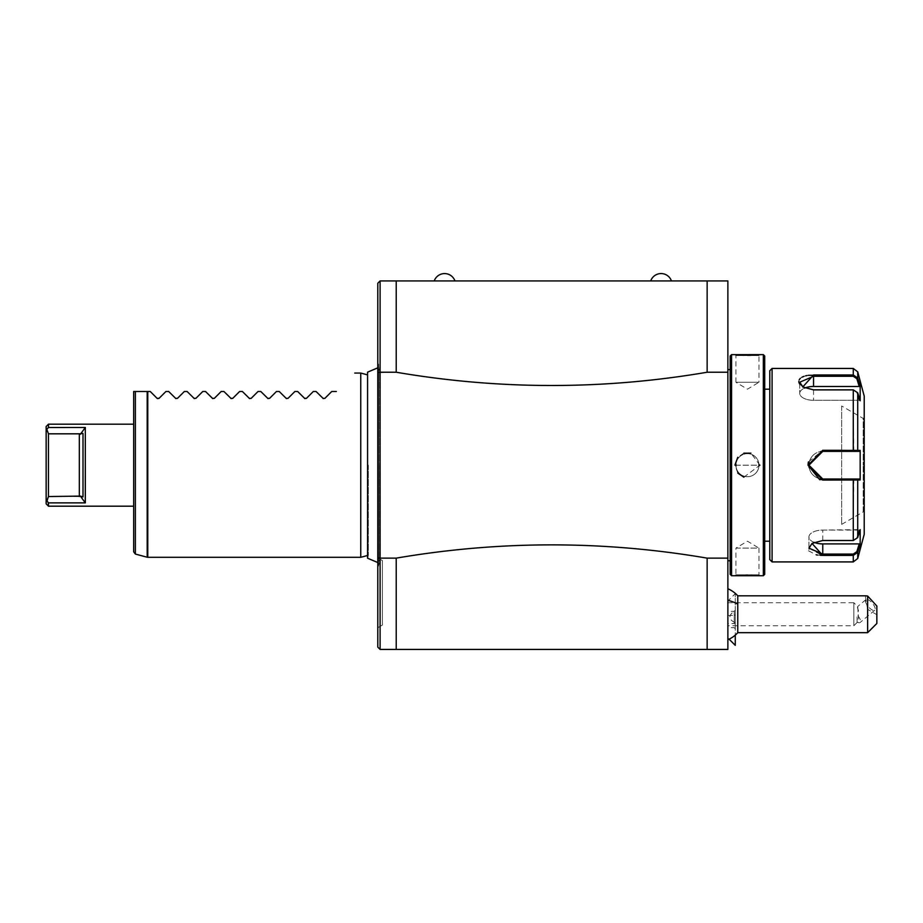<?xml version="1.0" encoding="UTF-8"?>
<svg xmlns="http://www.w3.org/2000/svg" width="923" height="923" viewBox="0 0 923 923"><rect width="100%" height="100%" fill="white"/><g stroke="black" fill="none" stroke-linecap="round" stroke-linejoin="round"><path stroke-width="0.69" stroke-dasharray="4.62 3.46" d="M396.221 649.434L380.103 649.434L380.103 558.138L396.221 558.138L396.221 649.434L727.866 649.434L727.866 280.938L380.103 280.938L377.795 283.234L377.795 557.63L380.103 558.138L380.103 280.938M727.866 601.046L727.866 637.931L727.866 601.046L735.273 593.651L735.273 610.438C728.051 615.26 728.051 619.345 735.273 622.702L735.273 635.128M727.866 628.125L727.866 588.77L727.866 628.125M727.866 465.18L727.866 560.769L727.866 465.18M650.715 280.938L671.448 280.938M434.225 280.938L454.947 280.938M727.866 372.234L707.145 372.234L707.145 280.938M396.221 558.138C499.862 540.451 603.504 540.451 707.145 558.138L727.866 558.138M707.145 372.234C603.504 389.91 499.862 389.91 396.221 372.234L377.795 372.742M707.145 649.434L707.145 558.138M377.795 557.63L377.795 647.127L380.103 649.434M382.399 560.596L382.399 592.831L382.399 560.596L377.795 557.93L377.795 592.831L377.795 363.154L378.638 364.366L378.638 465.18L378.638 364.366L379.641 367.527L379.641 562.834L379.641 367.527M377.795 592.831L377.795 627.744L377.795 592.831M396.221 280.938L396.221 372.234M379.641 465.18L379.641 559.846L379.641 465.18M379.584 465.18L379.584 559.038L379.584 465.18M368.335 465.18L368.335 555.277L368.335 465.18M360.755 373.065L360.755 557.307M157.106 398.344L159.056 398.344L157.106 398.344L150.241 391.49L133.673 391.49L133.673 551.839M158.606 398.644L165.921 391.49L168.667 391.49L175.532 398.344L177.481 398.344L175.532 398.344M177.031 398.644L184.346 391.49L187.092 391.49L193.957 398.344L195.907 398.344L193.957 398.344M195.457 398.644L202.772 391.49L205.517 391.49L212.382 398.344L214.332 398.344L212.382 398.344M213.882 398.644L221.197 391.49L223.943 391.49L230.808 398.344L232.758 398.344L230.808 398.344M232.308 398.644L239.622 391.49L242.368 391.49L249.233 398.344L251.183 398.344L249.233 398.344M250.733 398.644L258.048 391.49L260.794 391.49L267.658 398.344L269.608 398.344L267.658 398.344M269.158 398.644L276.462 391.49L279.219 391.49L286.084 398.344L288.034 398.344L286.084 398.344M287.584 398.644L294.887 391.49L297.644 391.49L304.498 398.344L306.459 398.344L304.498 398.344M306.009 398.644L313.312 391.49L316.07 391.49L322.923 398.344L324.884 398.344L322.923 398.344M324.435 398.644L331.738 391.49L336.341 391.49M133.673 465.18L133.673 424.188M85.32 427.487L85.32 465.18M85.32 502.873L80.393 496.101L83.001 496.92L83.001 433.441L80.393 434.26L85.297 427.499L48.458 427.499L46.15 430.014M48.481 424.188L48.481 427.487M47.696 501.847L48.481 506.185M83.001 433.441L83.001 496.92L83.001 433.441M48.458 433.822L48.458 496.551L79.32 496.551L79.32 433.822L48.458 433.822L46.9 429.564M79.32 496.551L80.393 496.101M47.281 501.316L48.458 496.551M46.9 500.808L46.15 500.347L46.15 430.037M382.399 592.831L382.399 625.079L382.399 592.831M729.101 639.166L727.866 637.931M735.273 645.339L735.273 593.651M735.273 622.702L735.273 610.438M735.273 624.167L735.273 610.138L735.273 624.167L734.235 623.579L734.235 615.41L734.235 623.579L735.273 624.167M737.765 632.67L737.765 595.82M876.85 623.463L876.85 614.73L867.643 609.295L867.643 632.67M876.85 614.73L876.85 606.042M867.643 609.295L865.266 595.82M865.451 600.827A6.911 2.665 -130 0 0 869.293 607.715A6.911 2.665 -130 0 0 874.773 610.218A6.911 2.665 -130 0 0 875.223 609.018A6.911 2.665 -130 0 0 871.381 602.119A6.911 2.665 -130 0 0 865.901 599.627A6.911 2.665 -130 0 0 865.451 600.827M858.863 622.737L857.075 621.987A6.911 2.665 -130 0 0 858.863 622.737A6.911 2.665 -130 0 0 860.121 622.506A6.911 2.665 -130 0 0 860.559 621.306A6.911 2.665 -130 0 0 857.075 614.776L857.075 621.987L858.448 617.995L857.744 606.653L853.821 602.731L853.821 625.759L853.821 602.731L727.866 602.731L727.866 625.759L727.866 602.731M857.386 607.576L858.448 610.495L857.075 614.776M735.273 628.851L734.235 627.663L727.866 627.663L727.866 623.579L734.235 623.579L727.866 623.579L727.866 627.663M735.273 614.81L734.235 615.41L734.235 611.326L734.235 615.41L735.273 614.81M735.273 610.138L734.235 611.326L727.866 611.326L727.866 623.579L727.866 611.326M727.866 615.41L734.235 615.41L727.866 615.41M730.174 574.348L730.174 356.024M731.57 575.733L731.57 354.64M763.333 575.733L763.333 354.64M743.869 477.203L759.883 465.18L735.008 465.18L737.8 473.107M735.008 575.733L735.931 574.81L758.96 574.81L759.883 575.733L756.929 575.433M750.953 575.075L747.445 575.017M735.931 465.18L758.96 465.18A11.514 11.514 0 0 0 747.445 453.666A11.514 11.514 0 0 0 735.931 465.18A11.514 11.514 0 0 0 747.445 476.695A11.514 11.514 0 0 0 758.96 465.18M759.883 465.18L750.918 453.147M743.869 453.17L737.8 457.266M735.216 354.663L737.973 354.94M743.938 355.297L747.445 355.343M750.953 355.297L756.929 354.94M759.675 354.663L758.96 355.551L735.931 355.551L758.96 355.551L758.96 382.272L735.931 382.272L735.931 355.551L735.008 354.628M764.717 574.337L764.717 356.024M764.717 389.183L764.717 541.19L764.717 389.183M769.782 389.183L769.782 541.19L769.782 389.183M769.782 559.615L769.782 370.758M772.09 561.911L772.09 368.45M857.721 558.496L857.721 552.369L856.832 551.689L859.209 543.901L860.167 544.374L860.167 529.594L857.721 537.59L853.279 540.52L822.762 540.52L811.986 543.416L808.375 550.546M808.525 550.823L816.255 554.827M817.536 555.046L820.328 555.323M853.279 555.404L853.279 554.077L822.762 554.077L822.762 555.404L853.279 555.404L853.279 561.911M819.786 479.764L822.658 480.064M857.721 537.59L856.832 537.867L857.721 537.59L857.721 479.96L860.167 479.972L860.167 450.401L857.721 450.412L856.832 451.37L822.762 451.37L808.94 465.18L822.762 479.002L822.762 480.064L857.721 479.96L856.832 479.002L859.209 479.002L822.762 479.002L856.671 479.002M812.655 542.978L822.762 540.255L853.279 540.267L856.832 537.867L853.279 540.267L822.762 540.267L812.644 543.001L808.94 548.158L819.509 553.938M853.279 554.077L856.832 551.689M808.317 375.326L807.002 375.546M805.664 375.834L803.979 376.33M801.949 377.195L800.31 378.338M799.18 379.815L798.81 381.603M798.914 382.307L799.18 383.137M799.699 384.083L802.768 386.956L813.544 389.852L853.279 389.852L857.721 392.783L853.279 390.106L856.832 392.506L859.209 400.294L860.167 400.767L860.167 385.987L859.209 386.472L856.832 378.684L853.279 376.296L813.544 376.296L799.733 382.214L803.437 387.372L813.544 390.106L853.279 390.106L813.544 390.106L803.425 387.372M857.721 392.783L860.167 400.767L859.209 400.294L856.832 392.506L857.721 392.783L857.721 450.412L841.649 450.309M856.671 451.37L822.762 451.37L822.762 450.309L808.363 462.008M857.721 371.865L857.721 378.003L856.832 378.684M822.762 451.37A13.822 13.822 0 0 0 808.94 465.18A13.822 13.822 0 0 0 822.762 479.002M860.167 479.972L859.209 479.002M864.216 534.279L864.216 396.094M813.994 542.332A13.822 6.911 0 0 1 808.94 536.99A13.822 6.911 0 0 1 822.762 530.079L859.209 530.079L856.832 537.867L859.209 530.079L860.167 529.594L822.762 530.079A13.822 6.911 0 0 0 808.94 536.99A13.822 6.911 0 0 0 822.762 543.901L859.209 543.901M853.798 479.002L853.279 540.52M820.524 478.818A13.822 13.822 0 0 1 817.836 478.091M817.79 478.079A13.822 13.822 0 0 1 815.344 476.845M815.297 476.81A13.822 13.822 0 0 1 813.048 475.022M812.875 474.849A13.822 13.822 0 0 1 811.271 472.864M811.225 472.795A13.822 13.822 0 0 1 810.025 470.545M809.898 470.245A13.822 13.822 0 0 1 809.136 467.511M809.148 462.804A13.822 13.822 0 0 1 809.933 460.046M810.059 459.746A13.822 13.822 0 0 1 811.282 457.496M811.34 457.416A13.822 13.822 0 0 1 812.967 455.431M813.14 455.27A13.822 13.822 0 0 1 820.697 451.52M853.798 451.37L853.279 389.852M859.209 386.472L813.544 386.472A13.822 6.911 180 0 0 799.733 393.383A13.822 6.911 180 0 0 813.544 400.294L859.209 400.294L813.544 400.294A13.822 6.911 180 0 1 799.733 393.383A13.822 6.911 180 0 1 804.787 388.041M859.209 451.37L860.167 450.401M864.216 465.18L864.216 512.865L864.216 465.18M841.649 405.993L841.649 524.379L841.649 405.993L863.167 418.419L863.167 465.18L863.167 418.419L864.216 417.508M841.649 524.379L863.167 511.942L863.167 465.18L863.167 511.942L864.216 512.865M735.954 465.919A11.514 11.514 0 0 0 747.445 476.695A11.514 11.514 0 0 0 758.937 465.919M735.954 464.442A11.514 11.514 0 0 1 747.457 453.666A11.514 11.514 0 0 1 758.937 464.454M735.931 382.272L758.96 382.272L747.445 389.194L735.931 382.272M758.96 574.81L735.931 574.81L735.931 548.1L758.96 548.1L758.96 574.81M735.931 548.1L758.96 548.1L747.445 541.178L735.931 548.1M378.638 465.18L378.638 566.007L378.638 465.18M147.784 557.307L147.784 391.49M147.184 391.49L147.184 557.227M135.369 554.065L135.369 391.49M822.762 540.52L822.762 530.079L822.762 540.52M853.279 368.45L853.279 376.296M813.544 374.969L813.544 386.472M813.544 389.852L813.544 400.294L813.544 389.852M808.017 465.18L808.94 465.18M822.762 554.077L822.762 543.901M379.641 562.834L377.795 567.218M377.795 562.545L379.641 559.846M367.573 555.484L368.335 555.277L367.573 558.207L367.573 372.165L368.335 375.096L367.573 374.888M379.641 370.527L377.795 367.827M382.399 625.079L377.795 627.744M874.773 610.218L860.121 622.506M857.155 622.425L853.821 625.759L727.866 625.759M865.901 599.627L857.559 606.619M802.768 386.956L803.448 387.383L802.768 386.956M808.94 548.158L808.94 536.99L808.94 548.158M799.733 382.214L799.733 393.383L799.733 382.214"/><path stroke-width="1.38" d="M727.866 558.138L707.145 558.138C603.504 540.451 499.862 540.451 396.221 558.138L380.103 558.138L380.103 372.234L396.221 372.234L396.221 280.938L727.866 280.938L727.866 649.434L380.103 649.434L377.795 647.127L377.795 283.234L380.103 280.938L380.103 372.234L377.795 372.742M707.145 558.138L707.145 649.434M396.221 372.234C499.862 389.91 603.504 389.91 707.145 372.234L727.866 372.234M707.145 280.938L707.145 372.234M396.221 280.938L380.103 280.938M671.448 280.938L650.715 280.938A10.972 10.972 0 0 1 671.448 280.938M454.947 280.938L434.225 280.938A10.972 10.972 0 0 1 454.947 280.938M377.795 363.154L377.795 557.93M377.795 557.63L380.103 558.138L380.103 649.434M396.221 649.434L396.221 558.138M367.573 555.484L360.755 557.307L360.755 373.065L354.767 373.065M147.184 391.49L147.784 391.49L147.784 557.307L147.184 557.227L147.184 391.49L135.369 391.49L135.369 554.065L147.184 557.227M157.487 398.621L159.056 398.344L157.106 398.344L150.241 391.49L147.784 391.49M135.369 554.065L133.673 551.839L133.673 391.49L135.369 391.49M159.056 398.344L157.106 398.344L159.056 398.344L165.921 391.49L168.667 391.49L175.912 398.621M177.481 398.344L175.532 398.344L177.481 398.344L175.532 398.344L177.481 398.344L184.346 391.49L187.092 391.49L194.338 398.621M195.907 398.344L193.957 398.344L195.907 398.344L193.957 398.344L195.907 398.344L202.772 391.49L205.517 391.49L212.763 398.621M214.332 398.344L212.382 398.344L214.332 398.344L212.382 398.344L214.332 398.344L221.197 391.49L223.943 391.49L231.188 398.621M232.758 398.344L230.808 398.344L232.758 398.344L230.808 398.344L232.758 398.344L239.622 391.49L242.368 391.49L249.614 398.621M251.183 398.344L249.233 398.344L251.183 398.344L249.233 398.344L251.183 398.344L258.048 391.49L260.794 391.49L268.039 398.621M269.608 398.344L267.658 398.344L269.608 398.344L267.658 398.344L269.608 398.344L276.462 391.49L279.219 391.49L286.465 398.621M288.034 398.344L286.084 398.344L288.034 398.344L286.084 398.344L288.034 398.344L294.887 391.49L297.644 391.49L304.89 398.621M306.459 398.344L304.498 398.344L306.459 398.344L304.498 398.344L306.459 398.344L313.312 391.49L316.07 391.49L323.315 398.621M324.884 398.344L322.923 398.344L324.884 398.344L322.923 398.344L324.884 398.344L331.738 391.49L336.341 391.49C361.297 366.535 361.297 366.535 336.341 391.49C361.297 366.535 361.297 366.535 336.341 391.49M48.481 427.487L48.481 424.188L133.673 424.188L133.673 465.18M80.393 496.101L48.458 496.551L46.9 500.808L46.15 500.347L46.15 430.014L48.458 427.499L85.32 427.487L80.393 434.26L79.32 433.822L83.001 433.441L83.001 496.92L80.393 496.101L85.297 502.873L85.32 427.487M85.32 502.873L48.458 502.873L85.32 502.873M46.15 503.854L46.15 500.335L46.15 503.854L48.481 506.185L48.481 502.873L46.9 500.808M85.32 465.18L85.32 502.816M46.15 430.037L46.15 426.518L46.15 430.037M46.9 429.564L48.458 433.822L79.32 433.822L79.32 496.551M48.458 496.551L48.458 433.822M735.273 635.128L735.273 645.339L729.101 639.166M727.866 588.77A27.632 27.632 0 0 1 737.765 595.82L737.765 604.207A27.632 15.056 180 0 0 727.866 600.365M727.866 639.72A27.632 27.632 0 0 0 737.765 632.67L737.765 604.207M867.643 632.67L867.643 596.016L876.85 606.042L876.85 623.463L867.643 632.67L737.765 632.67M865.266 595.82L867.643 596.016M731.57 575.733L731.57 354.64L730.174 356.024L730.174 574.348L731.57 575.733L763.333 575.733L763.333 354.64L759.883 354.64M759.883 465.18L758.96 465.18A11.514 11.514 0 0 1 758.937 465.919M737.8 473.107L743.869 477.203M756.929 575.433L750.953 575.075M747.445 575.017L735.008 575.733M750.918 453.147L743.869 453.17M737.8 457.266L735.008 464.846M759.883 354.628L735.216 354.663M737.973 354.94L743.938 355.297M747.445 355.343L750.953 355.297M756.929 354.94L759.675 354.663M763.333 354.64L764.717 356.024L764.717 574.337L763.333 575.733M764.717 541.19L769.782 541.19M764.717 389.183L769.782 389.183M772.09 561.911L772.09 368.45L769.782 370.758L769.782 559.615L772.09 561.911L853.279 561.911L853.279 555.404L822.762 555.404L811.986 543.416L822.762 540.52L853.279 540.52L857.721 537.59L860.167 529.594L860.167 544.374L857.721 552.369L853.279 555.404L857.721 552.369L856.832 551.689L853.279 554.077L822.762 554.077L808.94 548.158L812.067 543.382M816.255 554.827L817.536 555.046M820.328 555.323L822.762 555.404L822.762 554.077L819.509 553.938M808.363 462.008L808.017 465.18L822.762 450.309L860.167 450.401L860.167 479.972L822.762 480.064L808.017 465.18L819.786 479.764M822.658 480.064L822.762 479.002L808.94 465.18L822.762 451.37L853.279 451.37L822.762 451.37A13.822 13.822 0 0 0 820.697 451.52M857.721 537.59L857.721 479.96L856.832 479.002L822.762 479.002A13.822 13.822 0 0 1 820.524 478.818M803.114 387.164L799.733 382.214L813.544 376.296L853.279 376.296L856.832 378.684L859.209 386.472L860.167 385.987L857.721 378.003L853.279 374.969L857.721 378.003L860.167 385.987L860.167 400.767L857.721 392.783L853.279 389.852L813.544 389.852L802.768 386.956L813.544 374.969L853.279 374.969L808.317 375.326M807.002 375.546L805.664 375.834M803.979 376.33L801.949 377.195M800.31 378.338L799.18 379.815M798.81 381.603L798.914 382.307M799.18 383.137L799.699 384.083M841.649 450.309L822.762 450.309L822.762 451.37M859.209 386.472L813.544 386.472A13.822 6.911 180 0 0 804.787 388.041M856.832 551.689L859.209 543.901L860.167 544.374L857.721 552.369L857.721 558.496L864.216 534.279L864.216 396.094L857.721 371.865L857.721 378.003L856.832 378.684M859.209 543.901L822.762 543.901A13.822 6.911 0 0 1 813.994 542.332M859.209 479.002L856.832 479.002L859.209 479.002L860.167 479.972M854.767 479.002L853.798 479.002M853.279 540.52L853.279 479.002L822.762 479.002M809.136 467.511A13.822 13.822 0 0 1 809.148 462.804M857.721 392.783L857.721 450.412L856.832 451.37L859.209 451.37L853.279 451.37L853.279 389.852M854.767 451.37L853.798 451.37M860.167 450.401L859.209 451.37M735.008 465.18L735.931 465.18A11.514 11.514 0 0 0 735.954 465.919M735.931 465.18A11.514 11.514 0 0 1 735.954 464.442M758.937 464.454A11.514 11.514 0 0 1 758.96 465.18M853.279 555.404L853.279 554.077M808.017 465.18L808.94 465.18M853.279 376.296L853.279 368.45L772.09 368.45M813.544 374.969L813.544 386.472M822.762 543.901L822.762 554.077M377.795 562.545L367.573 558.207L367.573 372.165L377.795 367.827M367.573 374.888L360.755 373.065M360.755 557.307L147.784 557.307M48.481 506.185L133.673 506.185M46.15 426.518L48.481 424.188M737.765 595.82L865.982 595.82M727.866 369.604L730.174 369.604M727.866 560.769L730.174 560.769M731.57 354.64L735.008 354.64M857.721 558.496L853.279 561.911M857.721 371.865L853.279 368.45"/></g></svg>
